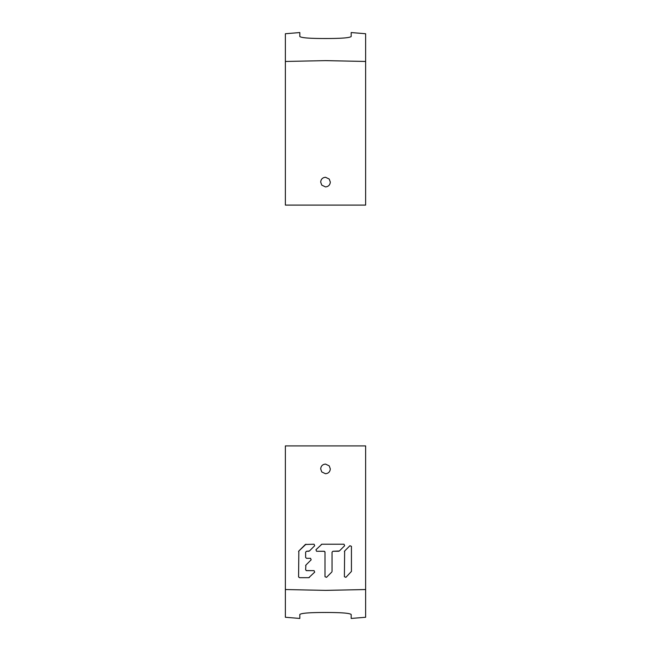 <?xml version="1.0" encoding="UTF-8"?>
<svg xmlns="http://www.w3.org/2000/svg" width="651" height="651" viewBox="0 0 651 651"><rect width="100%" height="100%" fill="white"/><g stroke="black" fill="none" stroke-linecap="round" stroke-linejoin="round"><path stroke-width="0.98" d="M365.634 61.463L365.634 33.738L351.182 32.55L351.182 36.521C349.652 37.864 341.091 38.531 325.5 38.515C309.9 38.531 301.34 37.864 299.818 36.521L299.818 32.55L285.366 33.738L285.366 205.098L365.634 205.098L365.634 61.463L325.508 60.624L285.366 61.463M329.235 179.049L325.5 177.275C322.57 177.568 320.967 179.171 320.683 182.093L321.765 185.128L325.5 186.91C328.421 186.625 330.024 185.022 330.317 182.093L329.235 179.049M365.634 143.562L365.634 124.837M285.366 589.537L285.366 617.262L299.818 618.45L299.818 614.479C301.348 613.136 309.909 612.469 325.5 612.485C341.1 612.469 349.66 613.136 351.182 614.479L351.182 618.45L365.634 617.262L365.634 445.902L285.366 445.902L285.366 589.537L325.492 590.376L365.634 589.537M321.765 471.951L325.5 473.725C328.43 473.432 330.033 471.829 330.317 468.907L329.235 465.872L325.5 464.09C322.579 464.375 320.976 465.978 320.683 468.907L321.765 471.951M351.434 571.432L345.884 577.339L344.387 576.713L344.639 551.006L349.929 545.725L351.434 546.344L351.434 571.432L345.884 577.339M324.987 551.975A0.879 0.879 0 0 0 324.939 551.812L324.125 551.267L325.004 552.146L325.004 576.713L326.509 577.339L331.798 572.05M324.418 551.316L316.565 551.267L315.938 549.761L321.846 544.22L344.021 544.22L344.639 545.725L339.358 551.006L332.938 551.267L332.051 552.146L332.051 571.432M299.46 577.689L308.786 577.689L299.46 577.689L298.581 576.81L298.842 551.006L305.368 544.48L314.075 544.22L314.693 545.725L309.412 551.006L306.507 551.267L305.628 552.146L305.628 557.435L306.507 558.314L310.551 558.314L311.17 559.819L305.889 565.101L305.628 569.763L306.507 570.642L314.075 570.642L314.693 572.148L308.786 577.689L299.46 577.689L298.581 576.81A0.879 0.879 0 0 0 298.597 576.981M285.366 507.438L285.366 526.163M339.358 551.006L344.639 545.725L339.358 551.006L332.938 551.267L338.732 551.267M306.173 570.577L314.075 570.642M305.368 544.48L298.842 551.006L305.994 544.22M306.507 551.267L308.786 551.267L306.507 551.267L305.628 552.146L305.628 557.435L306.507 558.314L310.551 558.314M344.387 551.633L344.639 551.006L344.387 551.633M332.938 551.267L332.051 552.146L332.938 551.267M321.228 544.48L321.846 544.22M324.125 551.267L316.565 551.267M311.17 559.819L305.889 565.101L305.628 569.763L306.507 570.642M305.889 565.101L305.628 565.727L305.889 565.101M309.412 551.006L308.786 551.267M298.581 551.633L298.842 551.006L298.581 551.633M309.412 577.429L308.786 577.689"/></g></svg>
